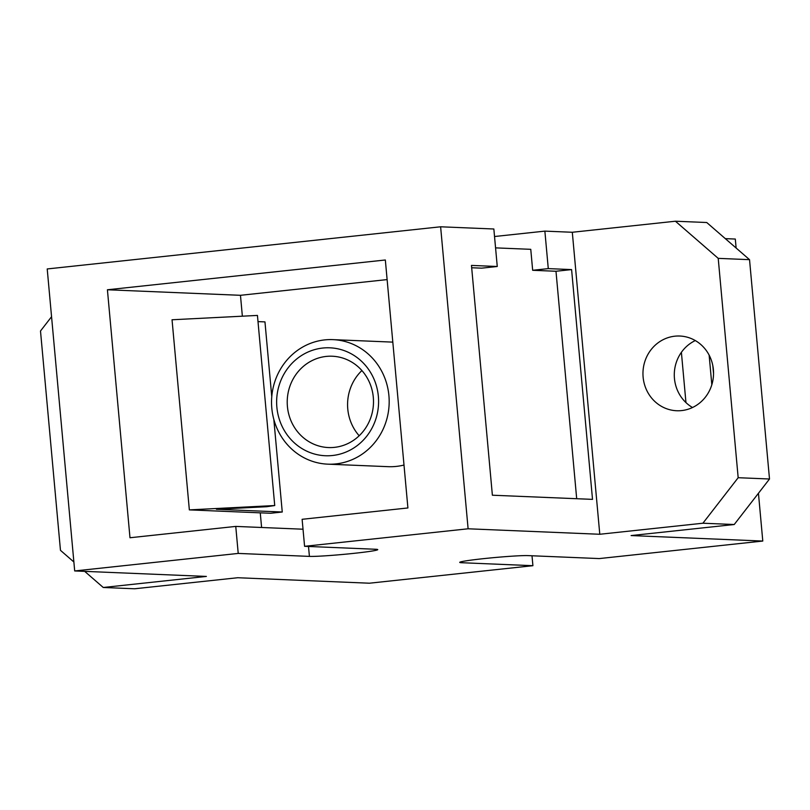 <?xml version="1.0" encoding="UTF-8"?>
<svg xmlns="http://www.w3.org/2000/svg" width="810" height="810" viewBox="0 0 810 810"><rect width="100%" height="100%" fill="white"/><g stroke="black" fill="none" stroke-linecap="round" stroke-linejoin="round"><path stroke-width="1.21" d="M712.83 365.725L713.539 373.552M711.828 384.73L709.135 355.134M685.959 402.6L681.392 352.33M692.52 407.511A37.392 35.286 92.4 0 1 674.447 378.452A37.392 35.286 92.4 0 1 695.304 340.565M276.868 407.217A54.007 50.969 92.4 0 1 322.724 348.047A54.007 50.969 92.4 0 1 378.361 396.343A54.007 50.969 92.4 0 1 332.505 455.503A54.007 50.969 92.4 0 1 276.868 407.217M271.806 408.169A62.319 58.816 92.4 0 1 332.95 339.633A62.319 58.816 92.4 0 1 388.911 395.614A62.319 58.816 92.4 0 1 327.767 464.16A62.319 58.816 92.4 0 1 271.806 408.169M287.418 406.498A45.694 43.133 -87.6 0 0 328.455 447.555A45.694 43.133 -87.6 0 0 373.299 397.295A45.694 43.133 -87.6 0 0 332.262 356.228A45.694 43.133 -87.6 0 0 287.418 406.498M361.888 370.555A45.694 43.133 -87.6 0 0 347.774 409.009A45.694 43.133 -87.6 0 0 359.174 435.75M713.387 369.623A37.392 35.286 92.4 0 1 676.694 410.741A37.392 35.286 92.4 0 1 643.12 377.146A37.392 35.286 92.4 0 1 679.803 336.029A37.392 35.286 92.4 0 1 713.387 369.623M494.525 236.52L544.867 231.123L572.305 232.267L675.418 221.221L706.745 222.517L749.533 259.666L769.5 479.004L738.173 477.708L702.908 523.219L599.785 534.266L468.109 528.788L304.58 546.304L375.769 549.271A35.316 1.63 -5.2 0 1 377.754 549.625A35.316 1.63 -5.2 0 1 348.573 553.898A35.316 1.63 -5.2 0 1 309.41 556.389L238.221 553.422L74.692 570.949L206.378 576.426L103.255 587.483L84.685 571.364M769.5 479.004L734.224 524.515L702.908 523.219M749.533 259.666L718.217 258.36L738.173 477.708M675.418 221.221L718.217 258.36M73.872 561.978L60.466 550.334L40.5 330.996L51.556 316.73M758.443 493.27L762.787 541.05L599.268 558.576L528.069 555.609A35.316 1.63 174.8 0 0 488.906 558.1A35.316 1.63 174.8 0 0 459.726 562.373A35.316 1.63 174.8 0 0 461.72 562.727L532.909 565.694L369.38 583.21L237.694 577.732L134.581 588.779L103.255 587.483M257.995 321.61L264.961 321.894L271.765 396.687M273.831 419.438L282.255 512.011L270.55 513.267L189.348 509.885L274.732 505.541L266.652 506.716L216.422 509.267L282.255 512.011M242.362 316.194L240.469 295.306L387.119 279.592M261.6 527.482L260.263 512.841M403.998 465.041A62.319 58.816 92.4 0 1 388.122 466.671L327.767 464.16M576.69 498.717L555.984 271.259L532.666 270.287L530.763 249.328L495.558 247.87M74.692 570.949L47.213 268.95L440.62 226.79L493.847 228.997L497.259 266.49L471.471 265.417L492.379 495.214L592.515 499.375L571.597 269.588L548.279 268.616L544.867 231.123M440.62 226.79L468.109 528.788M572.305 232.267L599.785 534.266M238.221 553.422L235.761 526.409L129.985 537.749L107.416 289.767L385.337 259.99L407.906 507.961L302.12 519.301L304.58 546.304M762.787 541.05L631.111 535.572L734.224 524.515M725.314 238.636L735.308 239.051L736.128 248.022M532.008 555.781L532.909 565.694M235.761 526.409L303.021 529.213M240.469 295.306L107.416 289.767M532.666 270.287L548.279 268.616M471.683 267.745L481.646 268.161L497.259 266.49M555.984 271.259L571.597 269.588M189.348 509.885L172.044 319.768L257.438 315.424L274.732 505.541M461.619 561.664L461.72 562.727M308.509 546.477L309.41 556.389M332.95 339.633L392.809 342.124"/></g></svg>

